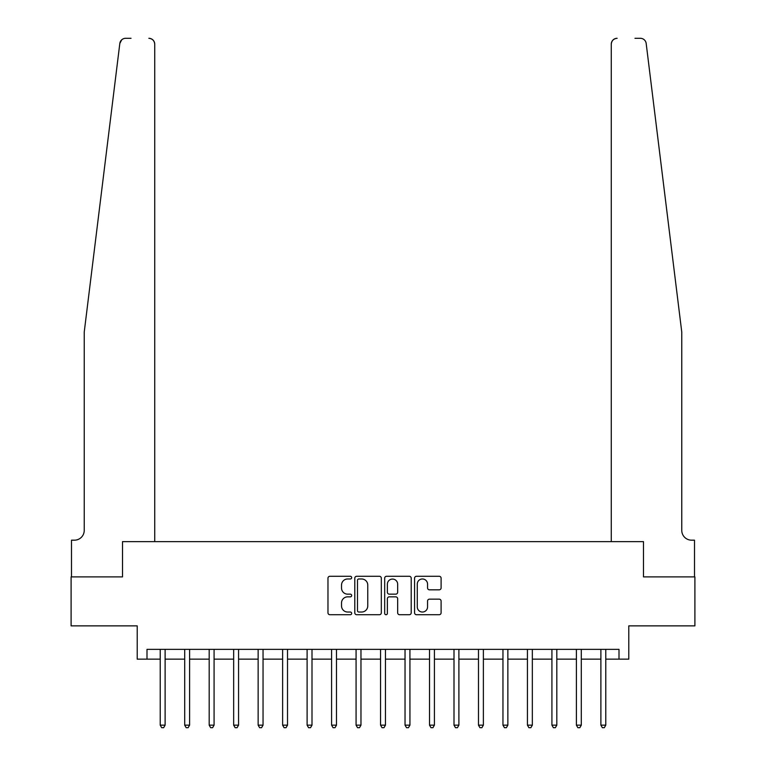 <?xml version="1.0" encoding="UTF-8"?>
<svg xmlns="http://www.w3.org/2000/svg" width="766" height="766" viewBox="0 0 766 766"><rect width="100%" height="100%" fill="white"/><g stroke="black" fill="none" stroke-linecap="round" stroke-linejoin="round"><path stroke-width="1.15" d="M351.661 577.621A1.35 1.35 0 0 0 350.321 576.271L329.897 576.271A1.925 1.925 0 0 0 327.972 578.196L327.972 612.8A1.925 1.925 0 0 0 329.897 614.725L350.321 614.725A1.35 1.35 0 0 0 351.661 613.375A1.35 1.35 0 0 0 350.321 612.034L347.678 612.034A6.147 6.147 0 0 1 341.521 605.877L341.521 602.995A6.147 6.147 0 0 1 347.678 596.848L350.321 596.848A1.35 1.35 0 0 0 351.661 595.498A1.35 1.35 0 0 0 350.321 594.157L347.678 594.157A6.147 6.147 0 0 1 341.521 588.001L341.521 585.119A6.147 6.147 0 0 1 347.678 578.972L350.321 578.972A1.35 1.35 0 0 0 351.661 577.621M439.186 589.83A1.925 1.925 0 0 0 441.101 587.905L441.101 578.196A1.925 1.925 0 0 0 439.186 576.271L416.503 576.271A1.925 1.925 0 0 0 414.578 578.196L414.578 612.8A1.925 1.925 0 0 0 416.503 614.725L439.186 614.725A1.925 1.925 0 0 0 441.101 612.8L441.101 601.071A1.925 1.925 0 0 0 439.186 599.156L429.477 599.156A1.925 1.925 0 0 0 427.552 601.071L427.552 606.892A5.142 5.142 0 0 1 422.411 612.034A5.142 5.142 0 0 1 417.269 606.892L417.269 584.113A5.142 5.142 0 0 1 422.411 578.972A5.142 5.142 0 0 1 427.552 584.113L427.552 587.905A1.925 1.925 0 0 0 429.477 589.83L439.186 589.83M131.034 38.3L125.653 38.3A5.879 5.879 0 0 0 119.822 43.461L84.231 332.08L84.231 530.378A9.795 9.795 0 0 1 74.436 540.174L71.497 540.174L71.497 576.894L122.512 576.894L71.104 576.894L71.104 625.86L137.21 625.86L137.21 659.153L146.995 659.153L146.995 649.357L619.005 649.357L619.005 659.153L628.79 659.153L628.79 625.86L694.896 625.86L694.896 576.894L643.488 576.894L643.488 541.639L611.268 541.639L611.268 44.179L611.268 541.639M154.732 541.639L154.732 44.179L154.732 541.639L122.512 541.639L122.512 576.894L122.512 541.639L643.488 541.639L643.488 576.894L694.503 576.894L694.503 540.174L691.564 540.174A9.795 9.795 0 0 1 681.769 530.378A9.795 9.795 0 0 0 691.564 540.174M381.315 578.196A1.925 1.925 0 0 0 379.4 576.271L356.707 576.271A1.925 1.925 0 0 0 354.792 578.196L354.792 612.8A1.925 1.925 0 0 0 356.707 614.725L379.4 614.725A1.925 1.925 0 0 0 381.315 612.8L381.315 578.196M386.6 576.271L409.293 576.271A1.925 1.925 0 0 1 411.208 578.196L411.208 612.8A1.925 1.925 0 0 1 409.293 614.725L399.584 614.725A1.925 1.925 0 0 1 397.659 612.8L397.659 598.763A1.925 1.925 0 0 0 395.735 596.848L389.3 596.848A1.925 1.925 0 0 0 387.376 598.763L387.376 613.375A1.35 1.35 0 0 1 386.026 614.725A1.35 1.35 0 0 1 384.685 613.375L384.685 578.196A1.925 1.925 0 0 1 386.6 576.271M146.995 659.153L160.218 659.153M165.111 659.153L184.702 659.153M189.595 659.153L209.185 659.153M214.078 659.153L233.659 659.153M238.561 659.153L258.142 659.153M263.044 659.153L282.625 659.153M287.518 659.153L307.109 659.153M312.001 659.153L331.592 659.153M336.485 659.153L356.075 659.153M360.968 659.153L380.549 659.153M385.451 659.153L405.032 659.153M409.925 659.153L429.515 659.153M434.408 659.153L453.999 659.153M458.891 659.153L478.482 659.153M483.375 659.153L502.956 659.153M507.858 659.153L527.439 659.153M532.341 659.153L551.922 659.153M556.815 659.153L576.405 659.153M581.298 659.153L600.889 659.153M605.782 659.153L619.005 659.153M358.823 578.972A1.35 1.35 0 0 0 357.483 580.312L357.483 610.684A1.35 1.35 0 0 0 358.823 612.034L361.609 612.034A6.147 6.147 0 0 0 367.766 605.877L367.766 585.119A6.147 6.147 0 0 0 361.609 578.972L358.823 578.972M397.659 584.209A5.142 5.142 0 0 0 392.518 579.067A5.142 5.142 0 0 0 387.376 584.209L387.376 592.233A1.925 1.925 0 0 0 389.3 594.157L395.735 594.157A1.925 1.925 0 0 0 397.659 592.233L397.659 584.209M165.36 649.357L165.255 649.606A1.963 1.963 90.2 0 0 165.111 650.334L165.111 725.153L160.218 725.153L160.218 650.334A1.963 1.963 90.2 0 0 160.075 649.606L159.979 649.357M165.111 725.153L163.646 727.7L161.683 727.7L160.218 725.153M119.822 43.461L121.708 39.822M154.732 44.179A5.879 5.879 0 0 0 148.863 38.3C152.405 38.673 154.359 40.636 154.732 44.179M84.231 530.378A9.795 9.795 0 0 1 74.436 540.174M668.948 228.067L646.178 43.461C642.712 37.314 642.712 37.314 646.178 43.461L681.769 332.08L681.769 530.378M634.966 38.3L640.347 38.3A5.879 5.879 0 0 1 646.178 43.461M617.137 38.3A5.879 5.879 0 0 0 611.268 44.179C611.641 40.636 613.595 38.673 617.137 38.3M189.834 649.357L189.738 649.606A1.963 1.963 0 0 0 189.595 650.334L189.595 725.153L184.702 725.153L184.702 650.334A1.963 1.963 0 0 0 184.558 649.606L184.462 649.357M189.595 725.153L188.13 727.7L186.167 727.7L184.702 725.153M214.317 649.357L214.221 649.606A1.963 1.963 0 0 0 214.078 650.334L214.078 725.153L209.185 725.153L209.185 650.334A1.963 1.963 0 0 0 209.041 649.606L208.936 649.357M214.078 725.153L212.613 727.7L210.65 727.7L209.185 725.153M238.8 649.357L238.705 649.606A1.963 1.963 0 0 0 238.561 650.334L238.561 725.153L233.659 725.153L233.659 650.334A1.963 1.963 0 0 0 233.525 649.606L233.419 649.357M238.561 725.153L237.087 727.7L235.133 727.7L233.659 725.153M263.284 649.357L263.178 649.606A1.963 1.963 0 0 0 263.044 650.334L263.044 725.153L258.142 725.153L258.142 650.334A1.963 1.963 0 0 0 257.998 649.606L257.903 649.357M263.044 725.153L261.57 727.7L259.617 727.7L258.142 725.153M287.767 649.357L287.662 649.606A1.963 1.963 0 0 0 287.518 650.334L287.518 725.153L282.625 725.153L282.625 650.334A1.963 1.963 0 0 0 282.482 649.606L282.386 649.357M287.518 725.153L286.053 727.7L284.09 727.7L282.625 725.153M312.241 649.357L312.145 649.606A1.963 1.963 0 0 0 312.001 650.334L312.001 725.153L307.109 725.153L307.109 650.334A1.963 1.963 0 0 0 306.965 649.606L306.869 649.357M312.001 725.153L310.536 727.7L308.574 727.7L307.109 725.153M336.724 649.357L336.628 649.606A1.963 1.963 0 0 0 336.485 650.334L336.485 725.153L331.592 725.153L331.592 650.334A1.963 1.963 0 0 0 331.448 649.606L331.343 649.357M336.485 725.153L335.02 727.7L333.057 727.7L331.592 725.153M361.207 649.357L361.112 649.606A1.963 1.963 0 0 0 360.968 650.334L360.968 725.153L356.075 725.153L356.075 650.334A1.963 1.963 0 0 0 355.931 649.606L355.826 649.357M360.968 725.153L359.493 727.7L357.54 727.7L356.075 725.153M385.691 649.357L385.585 649.606A1.963 1.963 0 0 0 385.451 650.334L385.451 725.153L380.549 725.153L380.549 650.334A1.963 1.963 0 0 0 380.415 649.606L380.309 649.357M385.451 725.153L383.977 727.7L382.023 727.7L380.549 725.153M405.032 725.153L406.507 727.7L408.46 727.7L409.925 725.153L405.032 725.153L405.032 650.334A1.963 1.963 0 0 0 404.888 649.606L404.793 649.357M410.174 649.357L410.069 649.606A1.963 1.963 0 0 0 409.925 650.334L409.934 725.153M434.657 649.357L434.552 649.606A1.963 1.963 0 0 0 434.408 650.334L434.408 725.153L429.515 725.153L429.515 650.334A1.963 1.963 0 0 0 429.372 649.606L429.276 649.357M434.408 725.153L432.943 727.7L430.98 727.7L429.515 725.153M459.131 649.357L459.035 649.606A1.963 1.963 0 0 0 458.891 650.334L458.891 725.153L453.999 725.153L453.999 650.334A1.963 1.963 0 0 0 453.855 649.606L453.759 649.357M458.891 725.153L457.426 727.7L455.464 727.7L453.999 725.153M483.614 649.357L483.518 649.606A1.963 1.963 0 0 0 483.375 650.334L483.375 725.153L478.482 725.153L478.482 650.334A1.963 1.963 0 0 0 478.338 649.606L478.233 649.357M483.375 725.153L481.91 727.7L479.947 727.7L478.482 725.153M508.097 649.357L508.002 649.606A1.963 1.963 0 0 0 507.858 650.334L507.858 725.153L502.956 725.153L502.956 650.334A1.963 1.963 0 0 0 502.822 649.606L502.716 649.357M507.858 725.153L506.383 727.7L504.43 727.7L502.956 725.153M532.581 649.357L532.475 649.606A1.963 1.963 0 0 0 532.341 650.334L532.341 725.153L527.439 725.153L527.439 650.334A1.963 1.963 0 0 0 527.295 649.606L527.2 649.357M532.341 725.153L530.867 727.7L528.913 727.7L527.439 725.153M557.064 649.357L556.959 649.606A1.963 1.963 0 0 0 556.815 650.334L556.815 725.153L551.922 725.153L551.922 650.334A1.963 1.963 0 0 0 551.779 649.606L551.683 649.357M556.815 725.153L555.35 727.7L553.387 727.7L551.922 725.153M581.538 649.357L581.442 649.606A1.963 1.963 0 0 0 581.298 650.334L581.298 725.153L576.405 725.153L576.405 650.334A1.963 1.963 0 0 0 576.262 649.606L576.166 649.357M581.298 725.153L579.833 727.7L577.87 727.7L576.405 725.153M606.021 649.357L605.925 649.606A1.963 1.963 0 0 0 605.782 650.334L605.782 725.153L600.889 725.153L600.889 650.334A1.963 1.963 0 0 0 600.745 649.606L600.64 649.357M605.782 725.153L604.317 727.7L602.354 727.7L600.889 725.153"/></g></svg>
